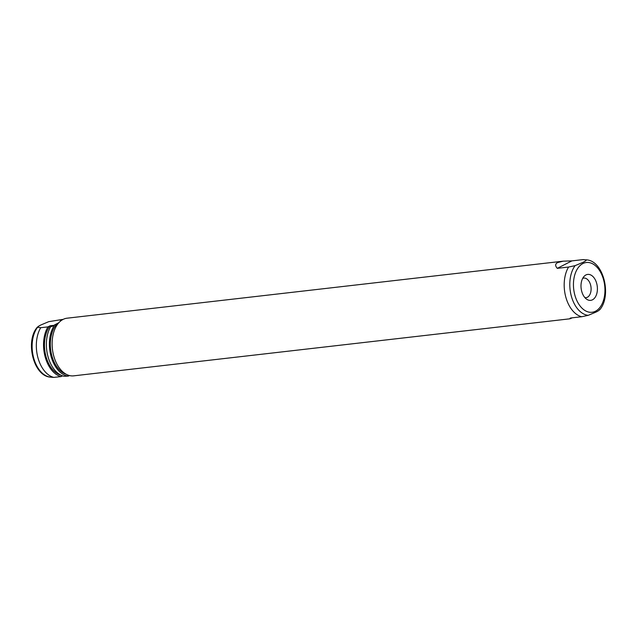<?xml version="1.0" encoding="UTF-8"?>
<svg xmlns="http://www.w3.org/2000/svg" width="637" height="637" viewBox="0 0 637 637"><rect width="100%" height="100%" fill="white"/><g stroke="black" fill="none" stroke-linecap="round" stroke-linejoin="round"><path stroke-width="0.96" d="M50.753 326.558A29.015 18.059 -96.6 0 0 47.886 356.226A29.015 18.059 -96.6 0 0 63.883 376.252L68.247 376.141A29.015 18.059 -96.6 0 1 50.928 355.876A29.015 18.059 -96.6 0 1 54.694 324.846L51.995 326.423L50.753 326.558L52.959 325.435L50.14 325.762L47.934 326.885L40.72 327.713L37.336 327.171C25.002 340.962 33.331 376.109 50.403 377.128A27.901 17.366 -96.6 0 1 33.554 357.492A27.901 17.366 -96.6 0 1 37.44 327.45C37.623 326.765 38.945 325.865 41.397 324.751L48.77 321.661L62.514 319.44L60.316 320.562L61.391 320.443M66.248 374.277A27.566 17.159 -96.6 0 1 50.952 351.68A27.566 17.159 -96.6 0 1 57.569 323.373L54.694 324.846M68.247 376.141L69.425 375.543M50.562 377.144A27.901 17.366 -96.6 0 1 50.403 377.128L53.842 377.407L61.064 376.578L62.506 375.846M58.962 322.601L57.569 323.373M53.842 377.407A29.015 18.059 -96.6 0 1 37.846 357.381A29.015 18.059 -96.6 0 1 40.72 327.713M60.69 375.042A27.566 17.159 -96.6 0 1 45.426 354.148A27.566 17.159 -96.6 0 1 50.14 325.762M61.064 376.578A29.015 18.059 -96.6 0 1 45.068 356.553A29.015 18.059 -96.6 0 1 47.934 326.885M572.249 317.775C569.717 319.065 569.112 319.153 570.426 318.03L569.884 318.811L73.677 375.846A29.015 18.059 -96.6 0 1 52.911 352.357A29.015 18.059 -96.6 0 1 63.071 319.416A29.015 18.059 -96.6 0 1 67.052 318.197L563.251 261.162L571.875 260.891L583.158 259.593L586.438 259.856C586.247 260.541 584.925 261.441 582.473 262.555L575.1 265.645L568.578 267.038L557.295 268.336C555.018 265.804 555.138 263.877 557.662 262.563L563.251 261.162M570.426 318.03L581.708 316.732A29.015 18.059 -96.6 0 1 565.704 296.707A29.015 18.059 -96.6 0 1 568.578 267.038M581.708 316.732L588.23 315.339L595.603 312.249C598.055 311.127 599.377 310.227 599.568 309.55M586.159 259.824L586.438 259.856A27.901 17.366 -96.6 0 1 586.597 259.872L586.159 259.824M557.295 268.336L571.875 260.891M585.913 274.961A13.058 8.13 -96.6 0 1 596.726 283.537A13.058 8.13 -96.6 0 1 592.482 299.804A13.058 8.13 -96.6 0 1 586.812 299.334A13.058 8.13 -96.6 0 1 581.127 288.314A13.058 8.13 -96.6 0 1 584.169 276.291A13.058 8.13 -96.6 0 1 585.913 274.961M582.688 278.369A9.866 6.139 -96.6 0 1 583.771 278.074A9.866 6.139 -96.6 0 1 590.833 286.061A9.866 6.139 -96.6 0 1 587.378 297.264A9.866 6.139 -96.6 0 1 586.024 297.678A9.866 6.139 -96.6 0 1 584.901 297.646M588.23 315.339A27.901 17.366 -96.6 0 1 571.254 295.815A27.901 17.366 -96.6 0 1 575.1 265.645M582.903 263.551A25.042 15.591 -96.6 0 1 603.637 280.009A25.042 15.591 -96.6 0 1 595.491 311.214A25.042 15.591 -96.6 0 1 574.757 294.756A25.042 15.591 -96.6 0 1 582.903 263.551M599.664 309.829C611.998 296.038 603.677 260.891 586.597 259.872"/></g></svg>
